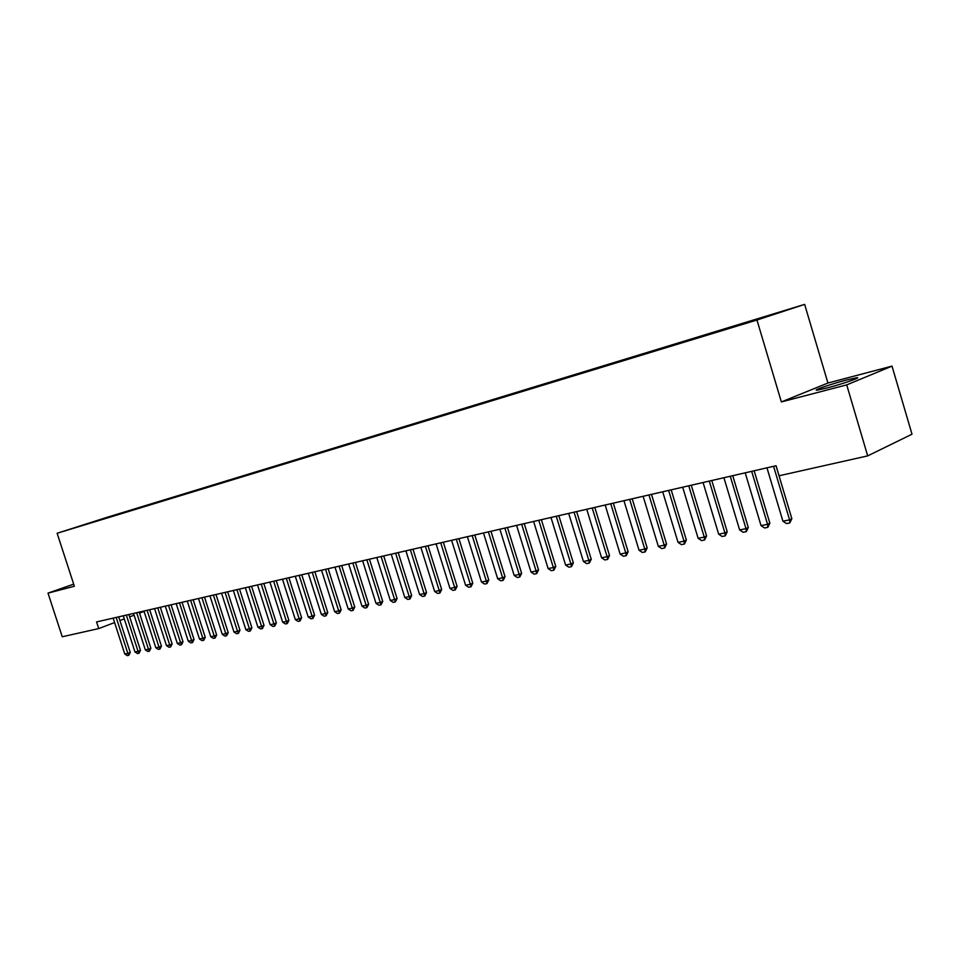 <?xml version="1.0" encoding="UTF-8"?>
<svg xmlns="http://www.w3.org/2000/svg" width="960" height="960" viewBox="0 0 960 960"><rect width="100%" height="100%" fill="white"/><g stroke="black" fill="none" stroke-linecap="round" stroke-linejoin="round"><path stroke-width="1.44" d="M827.088 387.96C842.568 383.964 863.064 376.86 856.488 377.784L846.468 380.016C831.132 384 811.032 390.96 817.344 390.12L827.088 387.96M804.648 304.38L107.28 517.248L57.132 533.268L756.96 320.016L804.648 304.38L827.928 383.028L781.368 401.928L846.708 384.888L892.008 366.12L827.928 383.028M892.008 366.12L912 434.208L867.684 455.88L846.708 384.888M684.516 341.34L111.768 516.396M684.48 341.892L111.66 516.048M867.684 455.88L779.076 475.776L776.076 465.732L96.564 621.936L98.724 628.584L114.6 622.572M119.928 620.556L124.284 618.912M129.648 616.872L134.112 615.192M139.524 613.14L144.084 611.412M73.68 584.148L48 593.124L62.244 636.768L98.724 628.584M781.368 401.928L756.96 320.016M48 593.124L74.364 586.248L57.132 533.268M730.128 327.324L730.308 327.924M709.428 333.636L709.596 334.236M773.58 466.308L789.588 519.864L791.856 518.712L789.828 522.924L786.492 523.584L782.928 521.208L766.956 467.82M776.028 465.744L791.856 518.712M782.928 521.208L789.588 519.864L789.828 522.924M751.68 471.336L767.556 524.316L769.848 523.152L767.832 527.328L764.58 527.976L761.04 525.624L745.2 472.824M754.152 470.772L769.848 523.152M761.04 525.624L767.556 524.316L767.832 527.328M730.26 476.268L746.004 528.66L748.308 527.508L746.316 531.636L743.124 532.272L739.632 529.944L723.912 477.72M732.744 475.692L748.308 527.508M739.632 529.944L746.004 528.66L746.316 531.636M709.284 481.08L724.908 532.92L727.224 531.768L725.244 535.86L722.124 536.484L718.668 534.18L703.08 482.508M711.78 480.504L727.224 531.768M718.668 534.18L724.908 532.92L725.244 535.86M688.752 485.808L704.244 537.084L706.584 535.944L704.616 539.988L701.556 540.6L698.136 538.32L682.68 487.2M691.26 485.232L706.584 535.944M698.136 538.32L704.244 537.084L704.616 539.988M668.64 490.428L684.012 541.176L686.364 540.036L684.42 544.032L681.42 544.632L678.036 542.376L662.7 491.796M671.172 489.84L686.364 540.036M678.036 542.376L684.012 541.176L684.42 544.032M648.948 494.952L664.2 545.172L666.564 544.032L664.632 547.992L661.692 548.58L658.332 546.36L643.128 496.296M651.492 494.376L666.564 544.032M658.332 546.36L664.2 545.172L664.632 547.992M629.664 499.392L644.784 549.084L647.16 547.956L645.24 551.88L642.372 552.456L639.036 550.248L623.952 500.7M632.208 498.804L647.16 547.956M639.036 550.248L644.784 549.084L645.24 551.88M610.752 503.736L625.764 552.924L628.152 551.796L626.244 555.684L623.424 556.248L620.136 554.064L605.16 505.02M613.308 503.148L628.152 551.796M620.136 554.064L625.764 552.924L626.244 555.684M592.224 507.996L607.116 556.692L609.516 555.564L607.632 559.416L604.86 559.968L601.596 557.808L586.74 509.256M594.792 507.408L609.516 555.564M601.596 557.808L607.116 556.692L607.632 559.416M574.068 512.172L588.84 560.376L591.252 559.26L589.368 563.064L586.668 563.616L583.428 561.468L568.68 513.408M576.636 511.584L591.252 559.26M583.428 561.468L588.84 560.376L589.368 563.064M556.26 516.264L570.924 564L573.336 562.884L571.476 566.652L568.824 567.18L565.608 565.068L550.98 517.476M558.84 515.676L573.336 562.884M565.608 565.068L570.924 564L571.476 566.652M538.788 520.272L553.344 567.54L555.768 566.436L553.92 570.168L551.316 570.696L548.136 568.596L533.616 521.472M541.38 519.684L555.768 566.436M548.136 568.596L553.344 567.54L553.92 570.168M521.664 524.22L536.112 571.02L538.536 569.916L536.7 573.612L534.144 574.128L531 572.052L516.588 525.384M524.256 523.62L538.536 569.916M531 572.052L536.112 571.02L536.7 573.612M504.864 528.084L519.192 574.44L521.628 573.336L519.804 576.996L517.308 577.5L514.188 575.448L499.884 529.224M507.456 527.484L521.628 573.336M514.188 575.448L519.192 574.44L519.804 576.996M488.376 531.864L502.596 577.788L505.032 576.684L503.232 580.32L500.772 580.812L497.676 578.772L483.492 532.992M490.968 531.276L505.032 576.684M497.676 578.772L502.596 577.788L503.232 580.32M472.188 535.584L486.312 581.076L488.76 579.984L486.96 583.584L484.548 584.064L481.488 582.048L467.4 536.688M474.792 534.996L488.76 579.984M481.488 582.048L486.312 581.076L486.96 583.584M456.312 539.244L470.328 584.292L472.776 583.212L471 586.776L468.624 587.256L465.588 585.252L451.608 540.324M458.916 538.644L472.776 583.212M465.588 585.252L470.328 584.292L471 586.776M440.724 542.82L454.632 587.46L457.08 586.38L455.316 589.92L452.988 590.388L449.976 588.408L436.092 543.888M443.328 542.22L457.08 586.38M449.976 588.408L454.632 587.46L455.316 589.92M425.412 546.348L439.224 590.58L441.672 589.5L439.92 593.004L437.64 593.46L434.652 591.492L420.876 547.392M428.016 545.748L441.672 589.5M434.652 591.492L439.224 590.58L439.92 593.004M410.376 549.804L424.08 593.628L426.54 592.56L424.8 596.028L422.556 596.484L419.592 594.54L405.924 550.824M412.98 549.204L426.54 592.56M419.592 594.54L424.08 593.628L424.8 596.028M395.604 553.188L409.224 596.628L411.672 595.56L409.956 599.004L407.748 599.448L404.808 597.516L391.236 554.196M398.22 552.588L411.672 595.56M404.808 597.516L409.224 596.628L409.956 599.004M381.108 556.524L394.62 599.58L397.08 598.512L395.364 601.92L393.204 602.364L390.288 600.456L376.8 557.52M383.712 555.924L397.08 598.512M390.288 600.456L394.62 599.58L395.364 601.92M366.852 559.8L380.268 602.472L382.728 601.416L381.024 604.8L378.9 605.22L376.008 603.336L362.628 560.772M369.456 559.2L382.728 601.416M376.008 603.336L380.268 602.472L381.024 604.8M352.848 563.028L366.168 605.316L368.628 604.26L366.936 607.62L364.848 608.04L361.98 606.156L348.684 563.976M355.452 562.428L368.628 604.26M361.98 606.156L366.168 605.316L366.936 607.62M339.084 566.184L352.308 608.112L354.768 607.068L353.1 610.392L351.036 610.8L348.192 608.94L334.992 567.132M341.688 565.584L354.768 607.068M348.192 608.94L352.308 608.112L353.1 610.392M325.548 569.304L338.688 610.86L341.148 609.816L339.48 613.116L337.464 613.524L334.644 611.676L321.54 570.228M328.152 568.704L341.148 609.816M334.644 611.676L338.688 610.86L339.48 613.116M312.252 572.352L325.296 613.572L327.756 612.528L326.1 615.804L324.12 616.2L321.312 614.364L308.304 573.264M314.856 571.764L327.756 612.528M321.312 614.364L325.296 613.572L326.1 615.804M299.172 575.364L312.12 616.224L314.58 615.192L312.948 618.432L310.992 618.828L308.208 617.016L295.284 576.252M301.776 574.764L314.58 615.192M308.208 617.016L312.12 616.224L312.948 618.432M286.308 578.316L299.172 618.84L301.632 617.808L300 621.024L298.08 621.408L295.332 619.608L282.492 579.204M288.912 577.728L301.632 617.808M295.332 619.608L299.172 618.84L300 621.024M273.66 581.232L286.428 621.408L288.888 620.388L287.28 623.58L285.384 623.952L282.648 622.176L269.904 582.096M276.252 580.632L288.888 620.388M282.648 622.176L286.428 621.408L287.28 623.58M261.216 584.088L273.9 623.94L276.36 622.92L274.752 626.088L272.892 626.46L270.18 624.684L257.52 584.94M263.808 583.488L276.36 622.92M270.18 624.684L273.9 623.94L274.752 626.088M248.976 586.908L261.576 626.424L264.036 625.404L262.44 628.548L260.604 628.92L257.916 627.168L245.34 587.736M251.568 586.308L264.036 625.404M257.916 627.168L261.576 626.424L262.44 628.548M236.928 589.668L249.444 628.872L251.904 627.864L250.32 630.972L248.52 631.332L245.844 629.604L233.352 590.496M239.52 589.08L251.904 627.864M245.844 629.604L249.444 628.872L250.32 630.972M225.072 592.392L237.516 631.284L239.964 630.276L238.392 633.372L236.616 633.72L233.964 631.992L221.556 593.208M227.664 591.804L239.964 630.276M233.964 631.992L237.516 631.284L238.392 633.372M213.408 595.08L225.768 633.648L228.216 632.652L226.656 635.712L224.904 636.072L222.276 634.356L209.94 595.872M215.988 594.48L228.216 632.652M222.276 634.356L225.768 633.648L226.656 635.712M201.924 597.72L214.2 635.988L216.648 634.992L215.1 638.028L213.384 638.376L210.768 636.684L198.516 598.5M204.504 597.12L216.648 634.992M210.768 636.684L214.2 635.988L215.1 638.028M190.62 600.312L202.824 638.28L205.26 637.284L203.724 640.308L202.032 640.644L199.44 638.964L187.272 601.092M193.2 599.724L205.26 637.284M199.44 638.964L202.824 638.28L203.724 640.308M179.496 602.88L191.616 640.548L194.052 639.552L192.516 642.552L190.86 642.888L188.28 641.22L176.196 603.636M182.064 602.28L194.052 639.552M188.28 641.22L191.616 640.548L192.516 642.552M168.54 605.4L180.576 642.768L183.012 641.784L181.488 644.76L179.856 645.096L177.3 643.428L165.288 606.144M171.108 604.8L183.012 641.784M177.3 643.428L180.576 642.768L181.488 644.76M157.752 607.872L169.704 644.964L172.14 643.98L170.628 646.944L169.008 647.256L166.476 645.612L154.548 608.616M160.308 607.284L172.14 643.98M166.476 645.612L169.704 644.964L170.628 646.944M147.12 610.32L159 647.124L161.436 646.152L159.936 649.08L158.34 649.404L155.82 647.772L143.964 611.04M149.676 609.732L161.436 646.152M155.82 647.772L159 647.124L159.936 649.08M136.656 612.72L148.464 649.248L150.888 648.276L149.388 651.192L147.828 651.504L145.332 649.884L133.536 613.44M139.2 612.132L150.888 648.276M145.332 649.884L148.464 649.248L149.388 651.192M126.336 615.096L138.072 651.348L140.496 650.388L139.008 653.268L137.472 653.58L134.988 651.972L123.276 615.804M128.892 614.508L140.496 650.388M134.988 651.972L138.072 651.348L139.008 653.268M116.184 617.436L127.836 653.412L130.26 652.452L128.784 655.32L127.26 655.62L124.8 654.024L113.16 618.12M118.716 616.848L130.26 652.452M124.8 654.024L127.836 653.412L128.784 655.32M856.692 378.48L856.488 377.784"/></g></svg>

